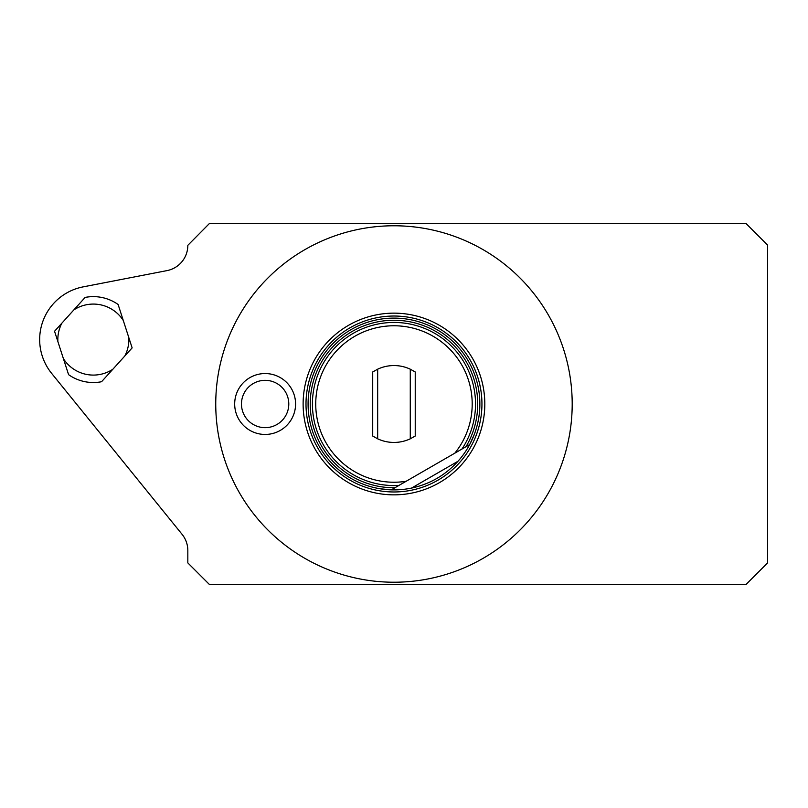 <?xml version="1.0" encoding="UTF-8"?>
<svg xmlns="http://www.w3.org/2000/svg" width="808" height="808" viewBox="0 0 808 808"><rect width="100%" height="100%" fill="white"/><g stroke="black" fill="none" stroke-linecap="round" stroke-linejoin="round"><path stroke-width="1.21" d="M399 485.396L466.004 446.713A83.749 83.749 0 0 0 422.917 325.422A83.749 83.749 0 0 0 311.444 389.779A83.749 83.749 0 0 0 394.94 487.739L399 485.396A81.547 81.547 0 0 1 313.383 391.496A81.547 81.547 0 0 1 423.432 327.957A81.547 81.547 0 0 1 461.944 449.056M466.004 446.713L469.66 444.602L474.235 434.583M380.326 488.8L391.284 489.85A85.89 85.89 0 0 1 308.09 402.657A85.89 85.89 0 0 1 393.971 318.11A85.89 85.89 0 0 1 457.995 461.257L411.545 488.072C429.896 484.113 445.38 475.175 457.995 461.257M411.545 488.072A85.89 85.89 0 0 1 391.284 489.85L394.94 487.739M372.71 371.973L377.669 369.185L377.669 438.815L372.71 436.027L372.71 371.973M410.272 369.185L415.231 371.973L415.231 436.027L410.272 438.815L410.272 369.185A38.441 38.441 0 0 0 377.669 369.185M410.272 438.815A38.441 38.441 0 0 1 377.669 438.815M391.284 489.85L406.131 481.285A78.235 78.235 0 0 1 316.322 394.445A78.235 78.235 0 0 1 424.513 331.977A78.235 78.235 0 0 1 454.813 453.177M424.776 484.174A85.89 85.89 0 0 0 425.816 483.77M447.127 471.468A85.89 85.89 0 0 0 448.006 470.771M393.971 494.849A90.85 90.85 0 0 0 484.81 404A90.85 90.85 0 0 0 393.971 313.151A90.85 90.85 0 0 0 303.121 404A90.85 90.85 0 0 0 393.971 494.849M215.746 404A178.225 178.225 0 0 1 393.971 225.775A178.225 178.225 0 0 1 572.195 404A178.225 178.225 0 0 1 393.971 582.225A178.225 178.225 0 0 1 215.746 404M234.684 404A30.451 30.451 0 0 1 265.125 373.549A30.451 30.451 0 0 1 295.576 404A30.451 30.451 0 0 1 265.125 434.451A30.451 30.451 0 0 1 234.684 404M83.123 286.88L166.963 270.619A25.765 25.765 0 0 0 187.83 245.319L209.302 223.624L746.127 223.624L767.6 245.097L767.6 562.903L746.127 584.376L209.302 584.376L187.83 562.903L187.83 550.561A25.765 25.765 0 0 0 182.083 534.33L51.641 373.377A53.681 53.681 0 0 1 83.123 286.88M132.138 347.894L101.566 381.729A42.945 42.945 0 0 1 68.579 374.659L54.55 331.27L85.123 297.425A42.945 42.945 0 0 1 118.12 304.495L132.138 347.894L124.846 355.954A35.512 35.512 0 0 0 128.795 337.552L132.138 347.894M68.579 374.659L63.408 358.671A35.512 35.512 0 0 0 112.827 369.266L101.566 381.729M57.893 341.612L54.55 331.27L61.842 323.2A35.512 35.512 0 0 0 57.893 341.612M118.12 304.495L123.281 320.483A35.512 35.512 0 0 0 73.861 309.898L85.123 297.425M241.471 404A23.664 23.664 0 0 1 265.125 380.336A23.664 23.664 0 0 1 288.789 404A23.664 23.664 0 0 1 265.125 427.664A23.664 23.664 0 0 1 241.471 404M393.971 491.971A87.971 87.971 0 0 1 306 404A87.971 87.971 0 0 1 393.971 316.029A87.971 87.971 0 0 1 481.942 404A87.971 87.971 0 0 1 393.971 491.971"/></g></svg>

